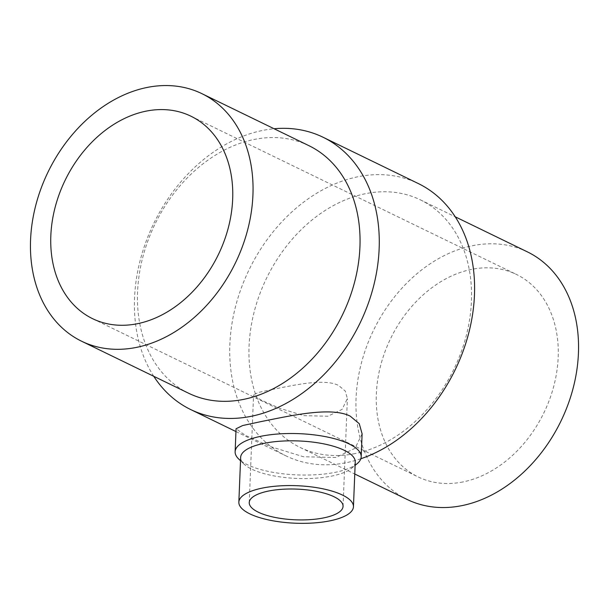 <?xml version="1.0" encoding="UTF-8"?>
<svg xmlns="http://www.w3.org/2000/svg" width="609" height="609" viewBox="0 0 609 609"><rect width="100%" height="100%" fill="white"/><g stroke="black" fill="none" stroke-linecap="round" stroke-linejoin="round"><path stroke-width="0.46" stroke-dasharray="3.04 2.28" d="M272.626 389.395L258.521 392.417L253.572 394.83L260.485 399.725L279.196 408.114L303.716 415.65L327.84 416.236L342.098 409.385L347.381 398.598L345.273 391.062L338.551 385.444C324.041 378.029 292.845 385.474 272.626 389.395M360.832 458.752A151.39 114.545 115.9 0 1 346.414 462.657A151.39 114.545 115.9 0 1 285.971 455.867A151.39 114.545 115.9 0 1 249.134 269.642A151.39 114.545 115.9 0 1 418.345 183.568M362.111 433.829L355.009 448.323L335.848 457.519L303.442 456.742L270.495 446.618L245.358 435.351L236.064 428.766M153.757 376.293A151.39 114.545 115.9 0 1 153.826 223.305A151.39 114.545 115.9 0 1 274.096 128.75M462.985 481.932A112.543 85.161 115.9 0 1 418.048 476.885A112.543 85.161 115.9 0 1 390.666 338.437A112.543 85.161 115.9 0 1 516.455 274.446A112.543 85.161 115.9 0 1 553.977 385.398A112.543 85.161 115.9 0 1 462.985 481.932M357.003 463.807A63.077 20.637 2.3 0 1 335.254 472.318A63.077 20.637 2.3 0 1 238.751 459.057M355.245 462.003A57.345 18.765 2.3 0 1 351.439 468.351A57.345 18.765 2.3 0 1 331.669 476.093A57.345 18.765 2.3 0 1 243.935 464.035A57.345 18.765 2.3 0 1 240.654 457.397M355.032 453.591A137.626 104.131 115.9 0 1 300.085 447.425A137.626 104.131 115.9 0 1 266.597 278.123A137.626 104.131 115.9 0 1 420.416 199.874A137.626 104.131 115.9 0 1 466.296 335.551A137.626 104.131 115.9 0 1 355.032 453.591M407.086 499.441A137.626 104.131 115.9 0 1 373.599 330.139A137.626 104.131 115.9 0 1 527.417 251.89M188.584 393.224A137.626 104.131 115.9 0 1 155.097 223.922A137.626 104.131 115.9 0 1 308.915 145.673M343.057 506.345L347.381 398.598M249.241 502.577L253.572 394.83M235.949 431.553L285.971 455.867M92.545 318.659L418.048 476.885M190.952 116.212L516.455 274.446M351.439 468.351L355.108 465.352M243.935 464.035L240.517 460.747M300.085 447.425L354.765 474.008M420.416 199.874L455.243 216.804"/><path stroke-width="0.91" d="M268.546 491.044A46.946 15.362 2.3 0 1 317.708 491.577A46.946 15.362 2.3 0 1 343.057 506.345A46.946 15.362 2.3 0 1 295.532 519.812A46.946 15.362 2.3 0 1 249.241 502.577A46.946 15.362 2.3 0 1 268.546 491.044M274.096 128.75A151.39 114.545 115.9 0 1 323.029 137.231L418.345 183.568A151.39 114.545 115.9 0 1 470.795 324.285A151.39 114.545 115.9 0 1 360.832 458.752M240.517 460.747L238.751 459.057A63.077 20.637 2.3 0 1 235.135 451.756L236.064 428.766L242.717 425.524L261.664 421.458C288.833 416.183 330.748 406.195 350.244 416.16L359.272 423.704L362.111 433.829L361.19 456.819A63.077 20.637 2.3 0 1 357.003 463.807L355.108 465.352M323.029 137.231A151.39 114.545 115.9 0 1 373.492 286.481A151.39 114.545 115.9 0 1 251.106 416.32A151.39 114.545 115.9 0 1 190.663 409.537A151.39 114.545 115.9 0 1 153.757 376.293M137.482 323.699A112.543 85.161 115.9 0 1 92.545 318.659A112.543 85.161 115.9 0 1 65.163 180.203A112.543 85.161 115.9 0 1 190.952 116.212A112.543 85.161 115.9 0 1 228.466 227.172A112.543 85.161 115.9 0 1 137.482 323.699M235.135 451.756A63.077 20.637 2.3 0 1 298.996 433.661A63.077 20.637 2.3 0 1 361.19 456.819M329.872 520.847A57.345 18.765 2.3 0 1 269.817 520.193A57.345 18.765 2.3 0 1 238.85 502.159A57.345 18.765 2.3 0 1 296.903 485.708A57.345 18.765 2.3 0 1 353.448 506.764A57.345 18.765 2.3 0 1 329.872 520.847M238.85 502.159L240.654 457.397A57.345 18.765 2.3 0 1 298.699 440.954A57.345 18.765 2.3 0 1 355.245 462.003L353.448 506.764M455.243 216.804L527.417 251.89A137.626 104.131 115.9 0 1 573.297 387.568A137.626 104.131 115.9 0 1 462.033 505.607A137.626 104.131 115.9 0 1 407.086 499.441L354.765 474.008M136.53 347.381A137.626 104.131 115.9 0 1 81.583 341.215A137.626 104.131 115.9 0 1 48.096 171.913A137.626 104.131 115.9 0 1 201.914 93.664A137.626 104.131 115.9 0 1 247.794 229.342A137.626 104.131 115.9 0 1 136.53 347.381M201.914 93.664L308.915 145.673A137.626 104.131 115.9 0 1 354.796 281.358A137.626 104.131 115.9 0 1 243.531 399.397A137.626 104.131 115.9 0 1 188.584 393.224L81.583 341.215M190.663 409.537L235.949 431.553"/></g></svg>
